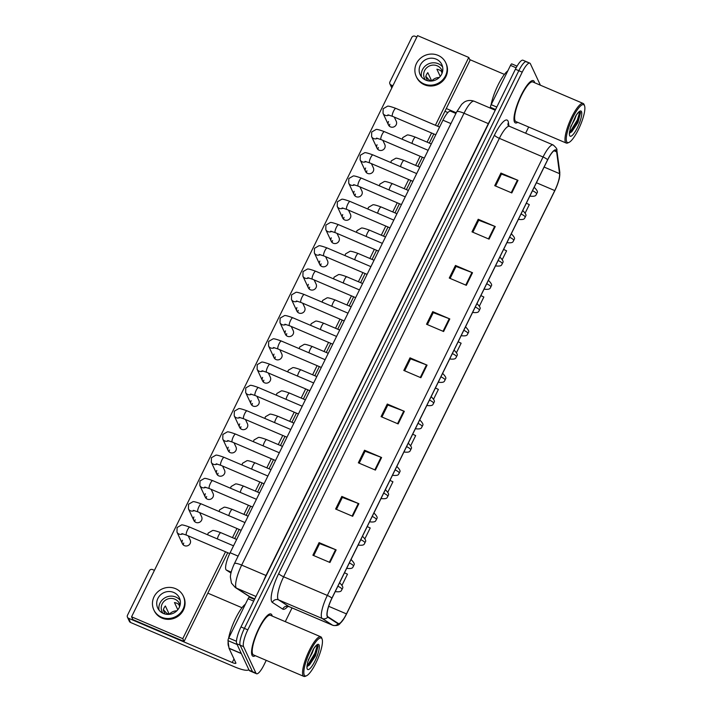 <?xml version="1.0" encoding="UTF-8"?>
<svg xmlns="http://www.w3.org/2000/svg" width="712" height="712" viewBox="0 0 712 712"><rect width="100%" height="100%" fill="white"/><g stroke="black" fill="none" stroke-linecap="round" stroke-linejoin="round"><path stroke-width="1.07" d="M230.982 573.044L226.318 570.045A14.356 3.524 -66.9 0 1 225.891 569.511A14.356 3.524 -66.9 0 1 230.136 552.726L442.962 120.195A14.356 3.524 -66.9 0 1 450.554 111.17L455.92 113.466M252.021 655.263A22.971 5.634 113.1 0 0 252.929 656.233A22.971 5.634 113.1 0 0 255.297 655.681A22.971 5.634 113.1 0 1 252.929 656.233A22.971 5.634 113.1 0 1 252.021 655.263A22.971 5.634 113.1 0 1 257.762 630.627A22.971 5.634 113.1 0 1 270.96 613.984A22.971 5.634 113.1 0 0 257.762 630.627A22.971 5.634 113.1 0 0 252.021 655.263M272.198 616.076A22.971 5.634 113.1 0 0 271.859 614.946A22.971 5.634 113.1 0 0 270.96 613.984A22.971 5.634 113.1 0 1 271.859 614.946A22.971 5.634 113.1 0 1 272.198 616.076M514.456 121.93A22.971 5.634 113.1 0 0 515.363 122.9A22.971 5.634 113.1 0 0 517.722 122.348A22.971 5.634 113.1 0 1 515.363 122.9A22.971 5.634 113.1 0 1 514.456 121.93A22.971 5.634 113.1 0 1 520.196 97.295A22.971 5.634 113.1 0 1 533.395 80.652A22.971 5.634 113.1 0 0 520.196 97.295A22.971 5.634 113.1 0 0 514.456 121.93M534.632 82.734A22.971 5.634 113.1 0 0 534.294 81.613A22.971 5.634 113.1 0 0 533.395 80.652A22.971 5.634 113.1 0 1 534.294 81.613A22.971 5.634 113.1 0 1 534.632 82.734M327.413 616.192A15.317 3.756 -66.9 0 1 331.943 598.294L547.67 159.862A15.317 3.756 -66.9 0 1 555.769 150.241A15.317 3.756 -66.9 0 1 556.633 151.87L559.552 173.657A15.317 3.756 -66.9 0 1 554.764 190.576L346.468 613.895A15.317 3.756 -66.9 0 1 338.369 623.516A15.317 3.756 -66.9 0 1 338.236 623.445L327.876 616.761A15.317 3.756 -66.9 0 1 327.413 616.192M327.244 616.53A15.7 3.854 113.1 0 0 327.725 617.117L338.075 623.792A15.7 3.854 113.1 0 0 344.394 617.918A15.7 3.854 113.1 0 0 346.522 614.011L554.817 190.691A15.7 3.854 113.1 0 0 558.822 180.243A15.7 3.854 113.1 0 0 559.73 173.345L556.802 151.558A15.7 3.854 113.1 0 0 547.626 159.755L331.89 598.178A15.7 3.854 113.1 0 0 327.244 616.53M540.399 85.2L530.378 63.742A14.356 3.524 113.1 0 0 529.817 63.137L526.408 61.677A14.356 3.524 113.1 0 0 518.817 70.702L244.394 628.393A14.356 3.524 113.1 0 0 240.149 645.17L252.52 671.683A14.356 3.524 113.1 0 0 253.089 672.288A14.356 3.524 113.1 0 1 252.52 671.683L240.149 645.17A14.356 3.524 113.1 0 1 244.394 628.393L518.817 70.702A14.356 3.524 113.1 0 1 526.408 61.677A14.356 3.524 113.1 0 1 526.969 62.282M495.57 186.028L501.462 174.066L517.41 180.109A3.827 0.801 26.2 0 1 517.989 180.35L500.928 173.06L494.724 185.663L511.794 192.943L517.989 180.35M501.426 174.137L500.928 173.06M472.839 232.219L478.731 220.257L494.68 226.309A3.827 0.801 26.2 0 1 495.258 226.541L478.197 219.26L471.994 231.854L489.064 239.143L495.258 226.541M478.695 220.328L478.197 219.26M450.118 278.41L456 266.448L471.949 272.5A3.827 0.801 26.2 0 1 472.528 272.732L455.466 265.451L449.263 278.054L466.333 285.334L472.528 272.732M455.965 266.519L455.466 265.451M427.387 324.61L433.27 312.648L449.219 318.691A3.827 0.801 26.2 0 1 449.797 318.932L432.736 311.642L426.533 324.245L443.603 331.525L449.797 318.932M433.234 312.719L432.736 311.642M313.734 555.582L319.617 543.612L335.566 549.664A3.827 0.801 26.2 0 1 336.144 549.904L319.083 542.615L312.88 555.218L329.95 562.498L336.144 549.904M319.581 543.692L319.083 542.615M336.464 509.383L342.347 497.421L358.296 503.473A3.827 0.801 26.2 0 1 358.875 503.704L341.813 496.424L335.61 509.018L352.68 516.307L358.875 503.704M342.312 497.492L341.813 496.424M359.195 463.192L365.078 451.23L381.027 457.273A3.827 0.801 26.2 0 1 381.605 457.513L364.544 450.233L358.341 462.827L375.411 470.107L381.605 457.513M365.042 451.301L364.544 450.233M381.926 416.992L387.809 405.03L403.757 411.082A3.827 0.801 26.2 0 1 404.336 411.322L387.275 404.033L381.071 416.636L398.142 423.916L404.336 411.322M387.773 405.11L387.275 404.033M404.656 370.801L410.539 358.839L426.488 364.891A3.827 0.801 26.2 0 1 427.067 365.123L410.005 357.842L403.802 370.436L420.872 377.725L427.067 365.123M410.504 358.91L410.005 357.842M529.817 63.137A14.356 3.524 113.1 0 0 522.225 72.152L247.812 629.844A14.356 3.524 113.1 0 0 243.566 646.63L255.937 673.134A14.356 3.524 113.1 0 0 256.498 673.739A14.356 3.524 113.1 0 0 264.09 664.723L266.243 660.353M285.281 621.656L292.045 607.906M525.625 133.215L528.669 127.021M479.461 305.946L483.857 297.011L480.885 295.605M502.352 259.417L506.588 250.82L503.615 249.414M525.251 212.888L529.319 204.62L526.346 203.214M410.771 445.543L415.666 435.593L412.693 434.187M387.88 492.072L392.935 481.784L389.962 480.386M364.98 538.601L370.204 527.984L367.232 526.577M342.089 585.131L347.474 574.175L344.501 572.768M456.561 352.476L461.127 343.202L458.154 341.796M433.67 399.014L438.396 389.402L435.424 387.995M526.408 61.677L522.991 60.226A14.356 3.524 113.1 0 0 515.399 69.242L240.985 626.934A14.356 3.524 113.1 0 0 236.74 643.719L249.111 670.223A14.356 3.524 113.1 0 0 249.672 670.829L256.498 673.739M253.686 601.124L248.07 598.73L228.748 637.997L236.455 641.281M248.773 669.574L248.791 669.538A19.144 3.987 26.2 0 1 248.773 669.574A19.144 3.987 26.2 0 1 234.203 666.708L130.527 622.457A2.394 2.269 155 0 1 129.388 621.371L127.439 617.179A2.394 2.269 -25 0 0 128.569 618.274L232.245 662.516A4.788 0.997 -153.8 0 0 235.895 663.237A4.788 0.997 -153.8 0 0 235.868 662.943L229.059 648.356A2.394 0.587 -66.9 0 1 229.015 648.205L228 640.64A2.394 0.587 -66.9 0 1 228.748 637.997M154.424 570.356L152.537 569.556A2.394 2.269 -25 0 0 149.378 570.748L127.475 615.257A2.394 2.269 -25 0 0 127.439 617.179M207.833 593.158L241.991 607.736M248.07 598.73A2.394 0.587 -66.9 0 1 249.333 597.226A2.394 0.587 -66.9 0 1 249.36 597.234L254.513 599.433L249.333 597.226M516.138 67.8L510.504 65.397L491.182 104.655L496.798 107.058M447.875 112.558L444.938 111.303M416.858 37.024L414.971 36.223A2.394 2.269 -25 0 0 411.812 37.416L389.9 81.924A2.394 2.269 -25 0 0 391.004 84.933L392.89 85.743M446.299 108.535L456.25 112.781M469.769 59.603L504.425 74.404M490.559 108.224L490.434 107.307A2.394 0.587 -66.9 0 1 491.182 104.655M510.504 65.397A2.394 0.587 -66.9 0 1 511.768 63.893A2.394 0.587 -66.9 0 1 511.786 63.902L517.063 66.154M245.409 604.141A23.923 5.865 113.1 0 0 228.605 638.299M228.134 641.654A23.923 5.865 113.1 0 0 228.57 646.274A23.923 5.865 113.1 0 0 228.81 646.692M322.135 639.154L321.699 637.961A21.529 5.287 113.1 0 0 321.584 637.694A21.529 5.287 113.1 0 0 320.738 636.786L270.4 615.302A21.529 5.287 113.1 0 0 258.029 630.903A21.529 5.287 113.1 0 0 252.644 654.008A21.529 5.287 113.1 0 0 253.49 654.915L303.837 676.4A21.529 5.287 113.1 0 0 305.341 676.284L306.507 675.768A20.577 5.046 113.1 0 0 317.783 658.938A20.577 5.046 113.1 0 0 322.135 639.154A20.577 5.046 113.1 0 0 322.029 638.904A20.577 5.046 113.1 0 0 310.343 650.964A20.577 5.046 113.1 0 0 304.255 675.021A20.577 5.046 113.1 0 0 306.507 675.768M320.738 636.786A21.529 5.287 113.1 0 0 308.376 652.397A21.529 5.287 113.1 0 0 302.992 675.492A21.529 5.287 113.1 0 0 303.837 676.4M307.21 666.147L309.302 665.186L315.505 655.877L318.095 646.051C317.507 644.36 315.879 645.481 313.218 649.415L307.691 662L307.281 666.628M313.814 648.543L312.194 652.993L308.323 659.926M317.988 645.713L315.656 653.394L308.216 665.907M317.329 645.25L314.98 653.109L307.183 665.996M507.843 70.808A23.923 5.865 113.1 0 0 491.04 104.967M584.561 105.821L584.125 104.628A21.529 5.287 113.1 0 0 584.018 104.361A21.529 5.287 113.1 0 0 583.173 103.454L532.825 81.969A21.529 5.287 113.1 0 0 520.454 97.571A21.529 5.287 113.1 0 0 515.079 120.675A21.529 5.287 113.1 0 0 515.924 121.574L566.271 143.067A21.529 5.287 113.1 0 0 567.776 142.943L568.933 142.436A20.577 5.046 113.1 0 0 580.218 125.606A20.577 5.046 113.1 0 0 584.561 105.821A20.577 5.046 113.1 0 0 584.463 105.572A20.577 5.046 113.1 0 0 572.777 117.622A20.577 5.046 113.1 0 0 566.69 141.679A20.577 5.046 113.1 0 0 568.933 142.436M583.173 103.454A21.529 5.287 113.1 0 0 570.802 119.064A21.529 5.287 113.1 0 0 565.426 142.16A21.529 5.287 113.1 0 0 566.271 143.067M569.636 132.806L571.727 131.853L577.939 122.544L580.529 112.719C579.942 111.028 578.313 112.149 575.652 116.083L570.125 128.667L569.716 133.295M576.248 115.21L574.62 119.66L570.757 126.594M580.422 112.38L578.091 120.061L570.65 132.565M579.764 111.909L577.414 119.776L569.618 132.663M389.82 124.271A4.308 4.076 -25 0 0 389.393 126.202M388.521 121.476A4.308 4.076 -25 0 0 392.285 127.234A4.308 4.076 -25 0 0 396.264 121.298L394.297 117.088M378.375 147.535A4.308 4.076 -25 0 0 377.947 149.467M377.075 144.741A4.308 4.076 -25 0 0 380.84 150.499A4.308 4.076 -25 0 0 384.818 144.563L382.851 140.353M366.929 170.8A4.308 4.076 -25 0 0 366.502 172.731M365.621 168.014A4.308 4.076 -25 0 0 369.386 173.764A4.308 4.076 -25 0 0 373.364 167.827L371.406 163.618M355.475 194.065A4.308 4.076 -25 0 0 355.057 195.996M354.175 191.279A4.308 4.076 -25 0 0 357.94 197.028A4.308 4.076 -25 0 0 361.918 191.092L359.952 186.882M344.03 217.329A4.308 4.076 -25 0 0 343.602 219.26M342.73 214.543A4.308 4.076 -25 0 0 346.495 220.302A4.308 4.076 -25 0 0 350.473 214.357L348.506 210.147M332.584 240.594A4.308 4.076 -25 0 0 332.157 242.525M331.285 237.808A4.308 4.076 -25 0 0 335.049 243.566A4.308 4.076 -25 0 0 339.019 237.621L337.061 233.411M321.139 263.858A4.308 4.076 -25 0 0 320.712 265.79M319.83 261.073A4.308 4.076 -25 0 0 323.595 266.831A4.308 4.076 -25 0 0 327.573 260.886L325.607 256.676M309.684 287.123A4.308 4.076 -25 0 0 309.266 289.054M308.385 284.337A4.308 4.076 -25 0 0 312.15 290.096A4.308 4.076 -25 0 0 316.128 284.15L314.161 279.941M298.239 310.387A4.308 4.076 -25 0 0 297.812 312.319M296.94 307.602A4.308 4.076 -25 0 0 300.704 313.36A4.308 4.076 -25 0 0 304.683 307.415L302.716 303.205M286.794 333.652A4.308 4.076 -25 0 0 286.366 335.583M285.485 330.866A4.308 4.076 -25 0 0 289.25 336.625A4.308 4.076 -25 0 0 293.228 330.68L291.27 326.47M275.339 356.917A4.308 4.076 -25 0 0 274.921 358.848M274.04 354.131A4.308 4.076 -25 0 0 277.805 359.889A4.308 4.076 -25 0 0 281.783 353.944L279.816 349.734M263.894 380.19A4.308 4.076 -25 0 0 263.467 382.113M262.595 377.396A4.308 4.076 -25 0 0 266.359 383.154A4.308 4.076 -25 0 0 270.337 377.218L268.371 373.008M252.448 403.455A4.308 4.076 -25 0 0 252.021 405.386M251.149 400.66A4.308 4.076 -25 0 0 254.914 406.418A4.308 4.076 -25 0 0 258.892 400.482L256.925 396.272M229.549 449.984A4.308 4.076 -25 0 0 229.13 451.915M228.249 447.189A4.308 4.076 -25 0 0 232.014 452.948A4.308 4.076 -25 0 0 235.992 447.011L234.025 442.802M218.103 473.249A4.308 4.076 -25 0 0 217.676 475.18M216.804 470.454A4.308 4.076 -25 0 0 220.569 476.212A4.308 4.076 -25 0 0 224.547 470.276L222.58 466.066M206.658 496.513A4.308 4.076 -25 0 0 206.231 498.444M205.35 493.719A4.308 4.076 -25 0 0 209.123 499.477A4.308 4.076 -25 0 0 213.093 493.541L211.135 489.331M195.204 519.778A4.308 4.076 -25 0 0 194.785 521.709M193.904 516.983A4.308 4.076 -25 0 0 197.669 522.741A4.308 4.076 -25 0 0 201.647 516.805L199.68 512.596M241.003 426.719A4.308 4.076 -25 0 0 240.576 428.651M239.695 423.925A4.308 4.076 -25 0 0 243.46 429.683A4.308 4.076 -25 0 0 247.438 423.747L245.471 419.537M183.758 543.042A4.308 4.076 -25 0 0 183.331 544.974M182.459 540.248A4.308 4.076 -25 0 0 186.224 546.006A4.308 4.076 -25 0 0 190.202 540.07L188.235 535.86M435.397 125.259L468.763 57.45L417.561 35.6L131.569 616.806L182.77 638.664L225.526 551.773M232.477 537.649L236.971 528.509M243.922 514.384L248.417 505.244M255.368 491.12L259.871 481.979M266.822 467.855L271.317 458.715M278.267 444.582L282.762 435.45M289.713 421.317L294.207 412.186M301.167 398.053L305.662 388.921M312.613 374.788L317.107 365.657M324.058 351.523L328.552 342.392M335.503 328.259L340.007 319.118M346.958 304.994L351.452 295.854M358.403 281.73L362.897 272.589M369.848 258.465L374.343 249.325M381.294 235.2L385.797 226.06M392.748 211.936L397.243 202.795M404.193 188.671L408.688 179.531M415.639 165.406L420.133 156.266M427.093 142.142L431.588 133.002M131.569 616.806L132.877 619.6L184.07 641.45L227.733 552.717M234.684 538.592L239.179 529.452M246.138 515.328L250.633 506.188M257.584 492.063L262.078 482.923M269.029 468.799L273.524 459.658M280.475 445.525L284.978 436.394M291.929 422.26L296.423 413.129M303.374 398.996L307.869 389.865M314.82 375.731L319.314 366.6M326.265 352.467L330.768 343.335M337.719 329.202L342.214 320.071M349.165 305.938L353.659 296.797M360.61 282.673L365.114 273.533M372.065 259.408L376.559 250.268M383.51 236.144L388.004 227.003M394.955 212.879L399.45 203.739M406.401 189.615L410.904 180.474M417.855 166.35L422.35 157.21M429.3 143.085L433.795 133.945M437.604 126.202L470.062 60.244L468.763 57.45M182.77 638.664L184.07 641.45M157.895 598.409A11.962 11.33 -25 0 0 157.717 608.021A11.962 11.33 -25 0 0 168.352 614.403A11.962 11.33 -25 0 0 179.228 607.514A11.962 11.33 -25 0 0 179.397 597.902A11.962 11.33 -25 0 0 168.762 591.521A11.962 11.33 -25 0 0 157.895 598.409M180.198 600.332A11.962 11.33 -25 0 0 160.04 603.011A11.962 11.33 -25 0 0 159.07 610.193M176.816 610.825A9.568 9.06 -25 0 0 169.287 614.34L165.371 605.983A9.568 9.06 155 0 0 164.063 607.968A9.568 9.06 155 0 0 163.297 610.184L165.095 614.038M180.011 605.431A9.568 9.06 -25 0 0 179.38 603.518A9.568 9.06 -25 0 0 170.871 598.409A9.568 9.06 -25 0 0 162.176 603.918A9.568 9.06 -25 0 0 162.033 611.608A9.568 9.06 -25 0 0 163.101 613.326M153.819 609.837L154.21 610.673A16.269 15.406 -25 0 0 168.664 619.351A16.269 15.406 -25 0 0 183.456 609.988A16.269 15.406 -25 0 0 183.696 596.914L183.304 596.077A16.269 15.406 -25 0 0 168.842 587.4A16.269 15.406 -25 0 0 154.05 596.772A16.269 15.406 -25 0 0 153.819 609.837A16.269 15.406 -25 0 0 168.281 618.514A16.269 15.406 -25 0 0 183.064 609.152A16.269 15.406 -25 0 0 183.304 596.077M179.54 606.82L179.486 606.001M163.422 609.686L166.653 613.237L169.251 614.349M179.691 606.437L178.73 604.39A9.568 9.06 155 0 0 174.467 602.566L177.813 609.73M420.329 65.077A11.962 11.33 -25 0 0 420.151 74.689A11.962 11.33 -25 0 0 430.787 81.07A11.962 11.33 -25 0 0 441.663 74.181A11.962 11.33 -25 0 0 441.832 64.57A11.962 11.33 -25 0 0 431.196 58.188A11.962 11.33 -25 0 0 420.329 65.077M442.633 66.999A11.962 11.33 -25 0 0 422.474 69.678A11.962 11.33 -25 0 0 421.504 76.86M439.251 77.492A9.568 9.06 -25 0 0 431.712 81.008L427.796 72.651A9.568 9.06 155 0 0 426.497 74.635A9.568 9.06 155 0 0 425.732 76.852L427.529 80.696M442.446 72.099A9.568 9.06 -25 0 0 441.814 70.185A9.568 9.06 -25 0 0 433.305 65.077A9.568 9.06 -25 0 0 424.61 70.586A9.568 9.06 -25 0 0 424.468 78.276A9.568 9.06 -25 0 0 425.527 79.993M416.253 76.504L416.636 77.341A16.269 15.406 -25 0 0 431.098 86.019A16.269 15.406 -25 0 0 445.89 76.656A16.269 15.406 -25 0 0 446.121 63.582L445.739 62.745A16.269 15.406 -25 0 0 431.276 54.068A16.269 15.406 -25 0 0 416.484 63.43A16.269 15.406 -25 0 0 416.253 76.504A16.269 15.406 -25 0 0 430.707 85.182A16.269 15.406 -25 0 0 445.498 75.819A16.269 15.406 -25 0 0 445.739 62.745M441.974 73.487L441.912 72.669M425.847 76.353L429.078 79.904L431.686 81.008M442.125 73.105L441.164 71.058A9.568 9.06 155 0 0 436.901 69.233L440.238 76.398M231.204 572.128L226.318 570.045M238.102 556.125L230.136 552.726M450.936 123.594L442.962 120.195M287.897 606.375A23.923 5.865 -66.9 0 1 282.717 609.107L272.367 602.432A23.923 5.865 -66.9 0 1 278.721 573.561L494.448 135.138A4.788 0.997 -153.8 0 0 499.37 138.35L283.634 576.782A19.144 4.699 113.1 0 0 277.974 599.157A19.144 4.699 113.1 0 0 278.552 599.869L288.912 606.544A19.144 4.699 113.1 0 0 289.081 606.642L286.936 606.535L287.408 606.197M494.448 135.138A23.923 5.865 -66.9 0 1 508.039 121.111A23.923 5.865 -66.9 0 1 508.448 122.642L508.893 126.006M509.489 126.327A19.144 4.699 113.1 0 0 499.37 138.35L543.06 156.996A19.144 4.699 -66.9 0 1 553.179 144.972L509.489 126.327L507.968 125.107M344.394 617.918L340.078 623.507C338.77 625.367 336.34 625.964 332.771 625.287A19.144 4.699 -66.9 0 1 332.602 625.198L322.242 618.514A19.144 4.699 -66.9 0 1 321.664 617.802A19.144 4.699 -66.9 0 1 327.324 595.428A4.788 0.997 26.2 0 1 331.89 598.178M327.725 617.117A4.788 4.637 -57.2 0 1 322.242 618.514L278.552 599.869A4.788 4.637 122.8 0 0 272.367 602.432M559.73 173.345A4.788 4.29 -7.6 0 0 559.774 172.046L556.846 150.268C557.389 149.315 556.161 147.553 553.179 144.972M282.717 609.107A4.788 4.637 122.8 0 1 288.912 606.544L332.602 625.198A4.788 4.637 -57.2 0 0 338.075 623.792M556.802 151.558A4.788 4.29 -7.6 0 0 556.846 150.268M547.626 159.755A4.788 0.997 -153.8 0 0 543.06 156.996L327.324 595.428L283.634 576.782A4.788 0.997 -153.8 0 1 278.721 573.561M522.225 72.152L515.399 69.242M247.812 629.844L240.985 626.934M243.566 646.63L236.74 643.719M255.937 673.134L249.111 670.223M507.95 124.92A4.788 4.29 172.4 0 1 508.448 122.642M554.764 190.576L536.412 182.744M559.552 173.657L544.128 167.071M556.633 151.87L553.998 150.748M346.468 613.895L328.686 606.304M426.488 364.891L420.294 377.476M403.757 411.082L397.563 423.667M381.027 457.273L374.832 469.867M358.296 503.473L352.102 516.058M335.566 549.664L329.371 562.249M449.219 318.691L443.024 331.285M471.949 272.5L465.755 285.085M494.68 226.309L488.485 238.894M517.41 180.109L511.216 192.694M266.252 575.59A2.394 0.498 26.2 0 1 265.994 575.483L488.343 123.621L464.019 113.235A9.568 1.994 -153.8 0 0 456.739 111.802L461.679 104.326L463.904 102.403C464.562 101.869 468.22 99.208 474.139 101.211A19.144 4.699 113.1 0 0 464.019 113.235L241.68 565.106A19.144 4.699 113.1 0 0 236.01 587.48A19.144 4.699 113.1 0 0 236.589 588.192L255.973 596.469M263.387 581.41A19.144 4.699 -66.9 0 1 265.994 575.483L241.68 565.106A9.568 1.994 -153.8 0 0 234.39 563.664L456.739 111.802M249.058 596.38L235.254 587.48A9.568 9.274 -57.2 0 0 236.589 588.192L250.402 597.101L254.754 598.952L249.058 596.38A9.568 9.274 -57.2 0 0 250.402 597.101A19.144 4.699 113.1 0 0 250.58 597.19M488.592 123.719A2.394 0.498 26.2 0 1 488.343 123.621A19.144 4.699 -66.9 0 1 491.253 118.325M233.527 545.828L189.792 527.165A4.308 1.059 113.1 0 0 187.639 529.63A4.308 1.059 113.1 0 0 186.25 534.899A4.308 1.059 113.1 0 0 186.419 535.086L181.836 533.626M182.868 533.831A4.308 4.076 155 0 1 176.968 532.087L177.101 527.521L181.391 525.029C181.854 524.575 184.657 525.287 189.792 527.165M335.646 590.755A4.788 1.175 113.1 0 0 335.744 591.485A4.788 1.175 113.1 0 0 335.939 591.69C342.632 592.322 341.075 589.776 342.107 589.403A4.788 0.997 -153.8 0 0 342.08 589.109A4.788 0.997 26.2 0 0 337.88 586.216M236.669 539.438L220.889 532.701A4.308 1.059 113.1 0 0 218.735 535.175A4.308 1.059 113.1 0 0 217.365 538.931M244.972 522.563L201.247 503.891A4.308 1.059 113.1 0 0 199.084 506.366A4.308 1.059 113.1 0 0 197.696 511.634A4.308 1.059 113.1 0 0 197.865 511.821L193.281 510.362M194.323 510.557A4.308 4.076 155 0 1 188.422 508.822L188.547 504.256L192.836 501.764C193.299 501.31 196.103 502.022 201.247 503.891M256.427 499.299L212.692 480.627A4.308 1.059 113.1 0 0 210.53 483.101A4.308 1.059 113.1 0 0 209.141 488.37A4.308 1.059 113.1 0 0 209.31 488.548L204.727 487.097M205.768 487.293A4.308 4.076 155 0 1 199.867 485.557L199.992 480.983L204.282 478.5C204.753 478.046 207.557 478.758 212.692 480.627M267.872 476.025L224.138 457.362A4.308 1.059 113.1 0 0 221.984 459.836A4.308 1.059 113.1 0 0 220.587 465.105A4.308 1.059 113.1 0 0 220.756 465.283L216.181 463.832M217.213 464.028A4.308 4.076 155 0 1 211.313 462.293L211.446 457.718L215.727 455.235C216.199 454.781 219.002 455.493 224.138 457.362M279.318 452.761L235.592 434.098A4.308 1.059 113.1 0 0 233.429 436.572A4.308 1.059 113.1 0 0 232.041 441.841A4.308 1.059 113.1 0 0 232.21 442.018L227.626 440.568M228.659 440.764A4.308 4.076 155 0 1 222.767 439.028L222.892 434.453L227.181 431.97C227.644 431.517 230.448 432.228 235.592 434.098M347.1 567.491A4.788 1.175 113.1 0 0 347.198 568.221A4.788 1.175 113.1 0 0 347.385 568.425C354.087 569.057 352.529 566.512 353.553 566.138A4.788 0.997 -153.8 0 0 353.526 565.844A4.788 0.997 26.2 0 0 349.334 562.952M248.123 516.173L232.343 509.436A4.308 1.059 113.1 0 0 230.181 511.91A4.308 1.059 113.1 0 0 228.81 515.657M358.545 544.226A4.788 1.175 113.1 0 0 358.643 544.956A4.788 1.175 113.1 0 0 358.83 545.161C365.532 545.793 363.974 543.247 365.007 542.873A4.788 0.997 -153.8 0 0 364.98 542.58A4.788 0.997 26.2 0 0 360.779 539.687M259.568 492.909L243.789 486.171A4.308 1.059 113.1 0 0 241.626 488.646A4.308 1.059 113.1 0 0 240.264 492.392M369.991 520.962A4.788 1.175 113.1 0 0 370.089 521.691A4.788 1.175 113.1 0 0 370.276 521.896C376.977 522.528 375.42 519.982 376.452 519.609A4.788 0.997 -153.8 0 0 376.425 519.315A4.788 0.997 26.2 0 0 372.225 516.423M271.014 469.644L255.234 462.907A4.308 1.059 113.1 0 0 253.08 465.381A4.308 1.059 113.1 0 0 251.71 469.128M234.008 658.956L232.245 662.516M241.35 653.607L229.059 648.356M128.569 618.274L130.527 622.457M229.015 648.205L241.279 653.438M237.114 644.529L228 640.64M391.004 84.933L392.116 87.318M495.588 109.506L490.434 107.307M307.228 664.527A13.688 3.355 113.1 0 0 307.228 668.968A13.688 3.355 113.1 0 0 315.007 660.95A13.688 3.355 113.1 0 0 319.056 644.947A13.688 3.355 113.1 0 0 313.218 649.415M569.662 131.195A13.688 3.355 113.1 0 0 569.662 135.636A13.688 3.355 113.1 0 0 577.441 127.617A13.688 3.355 113.1 0 0 581.49 111.615A13.688 3.355 113.1 0 0 575.652 116.083M290.763 429.496L247.037 410.833A4.308 1.059 113.1 0 0 244.875 413.307A4.308 1.059 113.1 0 0 243.486 418.576A4.308 1.059 113.1 0 0 243.655 418.754L239.072 417.303M240.113 417.499A4.308 4.076 155 0 1 234.212 415.763L234.337 411.189L238.627 408.706C239.09 408.252 241.893 408.964 247.037 410.833M302.217 406.232L258.483 387.568A4.308 1.059 113.1 0 0 256.329 390.043A4.308 1.059 113.1 0 0 254.932 395.311A4.308 1.059 113.1 0 0 255.101 395.489L250.526 394.039M251.558 394.234A4.308 4.076 155 0 1 245.658 392.499L245.782 387.924L250.072 385.441C250.544 384.987 253.347 385.699 258.483 387.568M313.663 382.967L269.928 364.304A4.308 1.059 113.1 0 0 267.774 366.778A4.308 1.059 113.1 0 0 266.377 372.047A4.308 1.059 113.1 0 0 266.546 372.225L261.972 370.774M263.004 370.97A4.308 4.076 155 0 1 257.103 369.234L257.237 364.66L261.518 362.177C261.989 361.723 264.793 362.435 269.928 364.304M381.445 497.697A4.788 1.175 113.1 0 0 381.543 498.427A4.788 1.175 113.1 0 0 381.73 498.631C388.423 499.263 386.865 496.718 387.898 496.335A4.788 0.997 -153.8 0 0 387.871 496.05A4.788 0.997 26.2 0 0 383.679 493.158M282.459 446.38L266.688 439.642A4.308 1.059 113.1 0 0 264.526 442.116A4.308 1.059 113.1 0 0 263.155 445.863M392.89 474.432A4.788 1.175 113.1 0 0 392.988 475.162A4.788 1.175 113.1 0 0 393.175 475.367C399.877 475.999 398.32 473.453 399.343 473.071A4.788 0.997 -153.8 0 0 399.316 472.786A4.788 0.997 26.2 0 0 395.124 469.893M293.914 423.115L278.134 416.378A4.308 1.059 113.1 0 0 275.971 418.852A4.308 1.059 113.1 0 0 274.601 422.599M404.336 451.168A4.788 1.175 113.1 0 0 404.434 451.897A4.788 1.175 113.1 0 0 404.621 452.093C411.322 452.734 409.765 450.189 410.797 449.806A4.788 0.997 -153.8 0 0 410.771 449.521A4.788 0.997 26.2 0 0 406.57 446.629M305.359 399.85L289.579 393.113A4.308 1.059 113.1 0 0 287.425 395.578A4.308 1.059 113.1 0 0 286.055 399.334M325.108 359.702L281.382 341.039A4.308 1.059 113.1 0 0 279.22 343.513A4.308 1.059 113.1 0 0 277.831 348.782A4.308 1.059 113.1 0 0 278 348.96L273.417 347.509M274.449 347.705A4.308 4.076 155 0 1 268.558 345.97L268.682 341.395L272.972 338.912C273.435 338.458 276.238 339.17 281.382 341.039M336.562 336.438L292.828 317.774A4.308 1.059 113.1 0 0 290.665 320.249A4.308 1.059 113.1 0 0 289.277 325.517A4.308 1.059 113.1 0 0 289.446 325.695L284.862 324.245M285.904 324.441A4.308 4.076 155 0 1 280.003 322.705L280.127 318.13L284.417 315.647C284.88 315.193 287.684 315.897 292.828 317.774M348.008 313.173L304.273 294.51A4.308 1.059 113.1 0 0 302.119 296.984A4.308 1.059 113.1 0 0 300.722 302.253A4.308 1.059 113.1 0 0 300.891 302.431L296.317 300.98M297.349 301.176A4.308 4.076 155 0 1 291.448 299.44L291.582 294.866L295.863 292.383C296.334 291.929 299.138 292.632 304.273 294.51M359.453 289.909L315.719 271.245A4.308 1.059 113.1 0 0 313.565 273.711A4.308 1.059 113.1 0 0 312.176 278.988A4.308 1.059 113.1 0 0 312.346 279.166L307.762 277.716M308.794 277.911A4.308 4.076 155 0 1 302.903 276.176L303.027 271.601L307.317 269.118C307.78 268.664 310.583 269.367 315.719 271.245M370.899 266.644L327.173 247.981A4.308 1.059 113.1 0 0 325.01 250.446A4.308 1.059 113.1 0 0 323.622 255.724A4.308 1.059 113.1 0 0 323.791 255.902L319.207 254.451M320.249 254.647A4.308 4.076 155 0 1 314.348 252.911L314.473 248.337L318.762 245.845C319.225 245.4 322.029 246.103 327.173 247.981M415.781 427.894A4.788 1.175 113.1 0 0 415.879 428.633A4.788 1.175 113.1 0 0 416.075 428.829C422.768 429.47 421.21 426.915 422.243 426.541A4.788 0.997 -153.8 0 0 422.216 426.257A4.788 0.997 26.2 0 0 418.015 423.355M316.804 376.577L301.025 369.848A4.308 1.059 113.1 0 0 298.871 372.314A4.308 1.059 113.1 0 0 297.5 376.07M420.018 420.231A4.788 1.175 113.1 0 0 419.831 420.027A4.788 1.175 113.1 0 0 419.671 420.009L419.831 420.027C425.58 425.856 421.531 425.313 422.243 426.541M427.236 404.63A4.788 1.175 113.1 0 0 427.333 405.368A4.788 1.175 113.1 0 0 427.52 405.564C434.222 406.205 432.665 403.651 433.688 403.277A4.788 0.997 -153.8 0 0 433.661 402.983A4.788 0.997 26.2 0 0 429.47 400.091M328.25 353.312L312.479 346.584A4.308 1.059 113.1 0 0 310.316 349.049A4.308 1.059 113.1 0 0 308.946 352.805M438.681 381.365A4.788 1.175 113.1 0 0 438.779 382.104A4.788 1.175 113.1 0 0 438.966 382.3C445.668 382.94 444.11 380.386 445.142 380.012A4.788 0.997 -153.8 0 0 445.116 379.719A4.788 0.997 26.2 0 0 440.915 376.826M339.704 330.048L323.924 323.319A4.308 1.059 113.1 0 0 321.762 325.785A4.308 1.059 113.1 0 0 320.391 329.54M450.126 358.1A4.788 1.175 113.1 0 0 450.224 358.839A4.788 1.175 113.1 0 0 450.411 359.035C457.113 359.676 455.555 357.121 456.588 356.748A4.788 0.997 -153.8 0 0 456.561 356.454A4.788 0.997 26.2 0 0 452.36 353.561M351.149 306.783L335.37 300.055A4.308 1.059 113.1 0 0 333.216 302.52A4.308 1.059 113.1 0 0 331.845 306.276M461.572 334.836A4.788 1.175 113.1 0 0 461.679 335.575A4.788 1.175 113.1 0 0 461.866 335.77C468.558 336.411 467.001 333.857 468.033 333.483A4.788 0.997 -153.8 0 0 468.007 333.189A4.788 0.997 26.2 0 0 463.806 330.297M362.595 283.518L346.815 276.79A4.308 1.059 113.1 0 0 344.661 279.255A4.308 1.059 113.1 0 0 343.291 283.011M382.353 243.379L338.618 224.716A4.308 1.059 113.1 0 0 336.456 227.181A4.308 1.059 113.1 0 0 335.067 232.45A4.308 1.059 113.1 0 0 335.236 232.637L330.653 231.186M331.694 231.382A4.308 4.076 155 0 1 325.793 229.647L325.918 225.072L330.208 222.58C330.68 222.126 333.483 222.838 338.618 224.716M393.798 220.115L350.064 201.452A4.308 1.059 113.1 0 0 347.91 203.917A4.308 1.059 113.1 0 0 346.513 209.186A4.308 1.059 113.1 0 0 346.682 209.373L342.107 207.922M343.139 208.118A4.308 4.076 155 0 1 337.239 206.382L337.372 201.808L341.653 199.315C342.125 198.862 344.928 199.574 350.064 201.452M405.244 196.85L361.518 178.187A4.308 1.059 113.1 0 0 359.355 180.652A4.308 1.059 113.1 0 0 357.967 185.921A4.308 1.059 113.1 0 0 358.136 186.108L353.553 184.657M354.585 184.853A4.308 4.076 155 0 1 348.693 183.118L348.818 178.543L353.108 176.051C353.57 175.597 356.374 176.309 361.518 178.187M416.689 173.586L372.963 154.922A4.308 1.059 113.1 0 0 370.801 157.388A4.308 1.059 113.1 0 0 369.412 162.656A4.308 1.059 113.1 0 0 369.581 162.843L364.998 161.393M366.039 161.588A4.308 4.076 155 0 1 360.138 159.853L360.263 155.278L364.553 152.786C365.016 152.332 367.819 153.044 372.963 154.922M428.143 150.321L384.409 131.658A4.308 1.059 113.1 0 0 382.255 134.123A4.308 1.059 113.1 0 0 380.858 139.392A4.308 1.059 113.1 0 0 381.027 139.579L376.452 138.119M377.485 138.324A4.308 4.076 155 0 1 371.584 136.579L371.708 132.014L375.998 129.522C376.47 129.068 379.274 129.78 384.409 131.658M439.589 127.056L395.854 108.384A4.308 1.059 113.1 0 0 393.7 110.858A4.308 1.059 113.1 0 0 392.303 116.127A4.308 1.059 113.1 0 0 392.472 116.314L387.898 114.855M388.93 115.05A4.308 4.076 155 0 1 383.029 113.315L383.163 108.749L387.453 106.257C387.915 105.803 390.719 106.515 395.854 108.384M473.026 311.571A4.788 1.175 113.1 0 0 473.124 312.301A4.788 1.175 113.1 0 0 473.311 312.506C480.013 313.138 478.455 310.592 479.479 310.218A4.788 0.997 -153.8 0 0 479.452 309.925A4.788 0.997 26.2 0 0 475.26 307.032M374.049 260.254L358.269 253.525A4.308 1.059 113.1 0 0 356.107 255.991A4.308 1.059 113.1 0 0 354.736 259.747M484.472 288.307A4.788 1.175 113.1 0 0 484.569 289.036A4.788 1.175 113.1 0 0 484.756 289.241C491.458 289.873 489.901 287.328 490.933 286.954A4.788 0.997 -153.8 0 0 490.906 286.66A4.788 0.997 26.2 0 0 486.705 283.768M385.495 236.989L369.715 230.252A4.308 1.059 113.1 0 0 367.552 232.726A4.308 1.059 113.1 0 0 366.19 236.482M495.917 265.042A4.788 1.175 113.1 0 0 496.015 265.772A4.788 1.175 113.1 0 0 496.202 265.977C502.903 266.608 501.346 264.063 502.378 263.689A4.788 0.997 -153.8 0 0 502.352 263.395A4.788 0.997 26.2 0 0 498.151 260.503M396.94 213.725L381.16 206.987A4.308 1.059 113.1 0 0 379.007 209.462A4.308 1.059 113.1 0 0 377.636 213.217M507.371 241.777A4.788 1.175 113.1 0 0 507.469 242.507A4.788 1.175 113.1 0 0 507.656 242.712C514.349 243.344 512.8 240.798 513.824 240.425A4.788 0.997 -153.8 0 0 513.797 240.131A4.788 0.997 26.2 0 0 509.605 237.238M408.385 190.46L392.615 183.723A4.308 1.059 113.1 0 0 390.452 186.197A4.308 1.059 113.1 0 0 389.081 189.953M518.817 218.513A4.788 1.175 113.1 0 0 518.914 219.243A4.788 1.175 113.1 0 0 519.101 219.447C525.803 220.079 524.246 217.534 525.269 217.16A4.788 0.997 -153.8 0 0 525.242 216.866A4.788 0.997 26.2 0 0 521.051 213.974M419.84 167.195L404.06 160.458A4.308 1.059 113.1 0 0 401.897 162.932A4.308 1.059 113.1 0 0 400.527 166.688M530.262 195.248A4.788 1.175 113.1 0 0 530.36 195.978A4.788 1.175 113.1 0 0 530.547 196.183C537.249 196.815 535.691 194.269 536.723 193.895A4.788 0.997 -153.8 0 0 536.697 193.602A4.788 0.997 26.2 0 0 532.496 190.709M431.285 143.931L415.505 137.194A4.308 1.059 113.1 0 0 413.352 139.668A4.308 1.059 113.1 0 0 411.981 143.424M558.822 180.243C559.436 178.881 559.757 176.149 559.774 172.046M332.771 625.287L289.081 606.642M235.254 587.48L231.471 583.128L230.394 577.12C230.359 575.875 230.786 571.407 234.39 563.664M474.139 101.211L495.241 110.218M229.727 553.571L186.419 535.086M176.968 532.087L182.397 543.71M207.61 534.765L208.198 533.057L212.488 530.573C212.95 530.12 215.754 530.832 220.889 532.701M339.553 582.825L339.695 582.888C345.445 588.708 341.395 588.174 342.107 589.403M335.316 591.423L335.939 591.69M241.163 530.298L197.865 511.821M188.422 508.822L193.842 520.445M252.618 507.033L209.31 488.548M199.867 485.557L205.287 497.181M264.063 483.768L220.756 465.283M211.313 462.293L216.742 473.916M275.508 460.504L232.21 442.018M222.767 439.028L228.187 450.651M219.056 511.501L219.643 509.792L223.933 507.309C224.396 506.855 227.199 507.567 232.343 509.436M350.998 559.561L351.141 559.623C356.89 565.444 352.841 564.91 353.553 566.138M346.771 568.158L347.385 568.425M230.51 488.236L231.088 486.527L235.378 484.044C235.85 483.59 238.653 484.302 243.789 486.171M362.444 536.296L362.586 536.358C368.335 542.179 364.295 541.636 365.007 542.873M358.216 544.894L358.83 545.161M241.955 464.972L242.543 463.263L246.824 460.78C247.295 460.326 250.099 461.038 255.234 462.907M373.898 513.032L374.04 513.094C379.79 518.914 375.74 518.372 376.452 519.609M369.662 521.629L370.276 521.896M391.796 87.968L389.865 83.847M511.768 63.893L517.063 66.145M286.963 437.239L243.655 418.754M234.212 415.763L239.632 427.387M298.408 413.975L255.101 395.489M245.658 392.499L251.087 404.122M309.853 390.71L266.546 372.225M257.103 369.234L262.532 380.858M253.401 441.707L253.988 439.998L258.278 437.515C258.741 437.061 261.544 437.773 266.688 439.642M385.343 489.767L385.486 489.829C391.235 495.65 387.186 495.107 387.898 496.335M381.107 498.364L381.73 498.631M264.855 418.442L265.434 416.734L269.723 414.25C270.186 413.797 272.99 414.5 278.134 416.378M396.789 466.502L396.931 466.565C402.68 472.385 398.64 471.842 399.343 473.071M392.561 475.1L393.175 475.367M276.3 395.178L276.879 393.469L281.169 390.986C281.64 390.532 284.444 391.235 289.579 393.113M408.234 443.238L408.377 443.291C414.126 449.121 410.085 448.578 410.797 449.806M404.007 451.835L404.621 452.093M321.299 367.445L278 348.96M268.558 345.97L273.978 357.593M332.753 344.181L289.446 325.695M280.003 322.705L285.423 334.328M344.199 320.916L300.891 302.431M291.448 299.44L296.877 311.064M355.644 297.652L312.346 279.166M302.903 276.176L308.323 287.799M367.089 274.387L323.791 255.902M314.348 252.911L319.768 264.535M287.746 371.904L288.333 370.204L292.614 367.712C293.086 367.267 295.889 367.971 301.025 369.848M415.452 428.571L416.075 428.829M299.191 348.64L299.779 346.94L304.068 344.448C304.531 343.994 307.335 344.706 312.479 346.584M431.134 396.709L431.276 396.762C437.026 402.583 432.976 402.049 433.688 403.277M426.906 405.306L427.52 405.564M310.646 325.375L311.224 323.675L315.514 321.183C315.977 320.729 318.78 321.441 323.924 323.319M442.579 373.444L442.722 373.497C448.471 379.318 444.43 378.784 445.142 380.012M438.352 382.041L438.966 382.3M322.091 302.111L322.678 300.411L326.959 297.919C327.431 297.465 330.235 298.177 335.37 300.055M454.034 350.171L454.167 350.233C459.925 356.053 455.876 355.519 456.588 356.748M449.797 358.777L450.411 359.035M333.536 278.846L334.124 277.146L338.414 274.654C338.876 274.2 341.68 274.912 346.815 276.79M465.479 326.906L465.621 326.968C471.371 332.789 467.321 332.255 468.033 333.483M461.243 335.512L461.866 335.77M378.544 251.122L335.236 232.637M325.793 229.647L331.214 241.261M389.989 227.849L346.682 209.373M337.239 206.382L342.668 217.997M401.435 204.584L358.136 186.108M348.693 183.118L354.113 194.732M412.889 181.32L369.581 162.843M360.138 159.853L365.559 171.467M424.334 158.055L381.027 139.579M371.584 136.579L377.013 148.203M435.78 134.79L392.472 116.314M383.029 113.315L388.458 124.938M344.991 255.581L345.569 253.881L349.859 251.389C350.322 250.935 353.125 251.648 358.269 253.525M476.924 303.641L477.067 303.704C482.816 309.524 478.776 308.99 479.479 310.218M472.697 312.248L473.311 312.506M356.436 232.317L357.015 230.617L361.304 228.125C361.776 227.671 364.58 228.383 369.715 230.252M488.37 280.377L488.512 280.439C494.262 286.26 490.221 285.726 490.933 286.954M484.142 288.983L484.756 289.241M367.882 209.052L368.469 207.343L372.75 204.86C373.222 204.406 376.025 205.118 381.16 206.987M499.824 257.112L499.966 257.174C505.716 262.995 501.666 262.461 502.378 263.689M495.588 265.709L496.202 265.977M379.327 185.787L379.914 184.079L384.204 181.596C384.667 181.142 387.47 181.854 392.615 183.723M511.269 233.847L511.412 233.91C517.161 239.73 513.112 239.196 513.824 240.425M507.042 242.445L507.656 242.712M390.781 162.523L391.36 160.814L395.649 158.331C396.112 157.877 398.916 158.589 404.06 160.458M522.715 210.583L522.857 210.645C528.607 216.466 524.566 215.932 525.269 217.16M518.487 219.18L519.101 219.447M402.227 139.258L402.805 137.55L407.095 135.066C407.567 134.613 410.37 135.325 415.505 137.194M534.169 187.318L534.303 187.381C540.061 193.201 536.011 192.667 536.723 193.895M529.933 195.916L530.547 196.183"/></g></svg>
